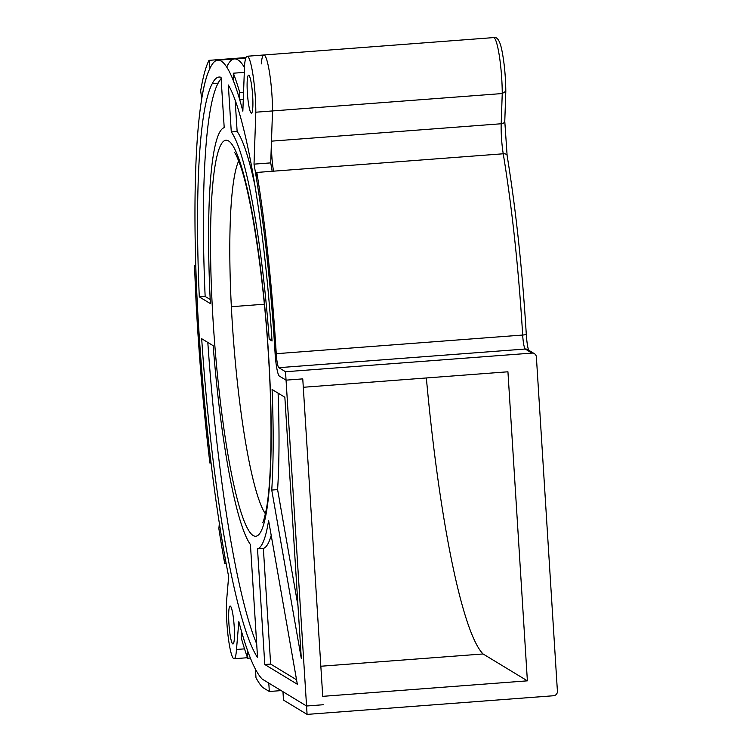 <?xml version="1.0" encoding="UTF-8"?>
<svg xmlns="http://www.w3.org/2000/svg" width="752" height="752" viewBox="0 0 752 752"><rect width="100%" height="100%" fill="white"/><g stroke="black" fill="none" stroke-linecap="round" stroke-linejoin="round"><path stroke-width="1.13" d="M504.724 120.781A4.23 2.679 -178 0 1 504.78 121.251A4.23 2.679 -178 0 1 501.189 123.76L271.481 141.15L272.525 110.939L502.242 93.549A38.032 5.076 85.7 0 0 493.547 37.6C497.138 36.491 499.901 40.664 501.838 50.121C504.291 62.369 505.617 76.065 505.814 91.227L502.242 93.549L501.189 123.76A25.361 3.384 -94.3 0 0 503.238 153.784A272.929 36.406 85.7 0 1 522.668 335.044A12.681 1.692 -94.3 0 0 525.244 349.031A4.23 4.174 121.2 0 1 527.707 349.614L534.399 353.675A4.23 4.174 121.2 0 1 536.383 356.974L557.411 691.229A4.23 4.174 121.2 0 1 553.5 695.75L307.089 714.4L285.525 371.742L278.832 367.681A12.681 1.692 85.7 0 1 276.247 353.703A272.929 36.406 -94.3 0 0 256.817 172.443L256.225 177.134A264.478 35.278 85.7 0 1 275.053 352.782A21.131 2.82 -94.3 0 0 275.091 353.299A21.131 2.82 -94.3 0 0 279.359 376.085L286.051 380.145L279.359 376.085A21.131 2.82 85.7 0 1 275.053 352.782A264.478 35.278 85.7 0 0 254.016 164.143L270.72 162.883L272.525 110.939A38.032 5.076 -94.3 0 0 263.839 54.99A38.032 5.076 -94.3 0 0 261.273 63.92M226.747 67.003A264.478 35.278 85.7 0 1 234.492 58.919A264.478 35.278 85.7 0 1 244.475 67.567A264.478 35.278 -94.3 0 0 234.492 58.919L245.763 58.073M244.297 72.38L233.317 73.207L233.252 80.464A264.478 35.278 85.7 0 1 239.738 99.8L239.794 92.637A272.929 36.406 -94.3 0 0 233.317 73.207M527.387 680.842L507.938 371.789L303.291 387.28L302.765 378.876L322.73 696.343L527.387 680.842L483.066 653.967L320.841 666.244M271.481 141.15A25.361 3.384 -94.3 0 0 273.521 171.174L256.817 172.443M264.347 304.212L231.343 306.713M426.356 377.965A320.521 42.751 -94.3 0 0 483.066 653.967M323.266 704.737L306.553 706.006L323.266 704.737M302.765 378.876L286.051 380.145L302.765 378.876M534.399 353.675A4.23 4.174 121.2 0 0 531.946 353.092L285.525 371.742M307.089 714.4L283.485 700.084L282.959 691.69L306.553 706.006L262.204 679.094A328.972 43.879 85.7 0 1 255.436 669.148L255.981 677.721A337.422 45.007 -94.3 0 0 262.692 687.469L269.329 691.492L268.793 683.098L262.204 679.094A328.972 43.879 85.7 0 1 238.845 621.641L236.485 649.474A33.812 4.512 85.7 0 1 234.107 658.733A33.812 4.512 85.7 0 1 226.831 622.158A33.812 4.512 85.7 0 1 226.719 599.241L228.646 576.54A328.972 43.879 85.7 0 1 198.641 326.772A328.972 43.879 85.7 0 1 197.522 307.878A296.937 39.612 85.7 0 1 195.793 266.481L194.589 265.747A305.387 40.74 -94.3 0 0 196.31 306.581A337.422 45.007 -94.3 0 0 209.883 463.025L210.814 460.826A328.972 43.879 85.7 0 1 197.522 307.878A296.937 39.612 85.7 0 1 210.588 67.116A264.478 35.278 85.7 0 1 217.779 60.188A264.478 35.278 85.7 0 1 242.849 111.193L244.569 65.18A38.032 5.076 85.7 0 1 247.135 56.25A38.032 5.076 85.7 0 1 255.821 112.208L254.016 164.143M281.163 690.599L269.329 691.492M201.715 98.54A296.937 39.612 85.7 0 1 210.034 68.159L208.962 60.357A305.387 40.74 -94.3 0 0 200.662 90.889L201.715 98.54M241.195 637.677A337.422 45.007 -94.3 0 0 247.671 658.235L247.756 651.091A328.972 43.879 85.7 0 1 241.279 630.59L241.195 637.677M219.368 523.364L218.86 528.628A337.422 45.007 -94.3 0 0 224.669 563.333L225.168 558.106A328.972 43.879 85.7 0 1 219.368 523.364M243.281 99.537L239.738 99.8M243.554 92.355L239.794 92.637M245.96 57.556L208.962 60.357M195.774 265.653L194.589 265.747M211.068 462.941L209.883 463.025M226.098 563.22L224.669 563.333M250.378 658.038L247.671 658.235M272.168 171.277A264.478 35.278 -94.3 0 0 270.72 162.883M255.821 112.208L272.525 110.939A38.032 5.076 -94.3 0 0 263.839 54.99L247.135 56.25M265.418 513.842A181.73 24.243 85.7 0 1 232.199 321.593A181.73 24.243 85.7 0 1 238.704 160.947M252.663 95.795A19.016 2.538 -94.3 0 0 248.564 75.219A19.016 2.538 -94.3 0 0 247.352 92.571A19.016 2.538 -94.3 0 0 251.441 113.148A19.016 2.538 -94.3 0 0 252.663 95.795M234.21 626.632A19.016 2.538 -94.3 0 0 230.121 606.056A19.016 2.538 -94.3 0 0 228.899 623.408A19.016 2.538 -94.3 0 0 232.988 643.985A19.016 2.538 -94.3 0 0 234.21 626.632M284.858 397.244L301.298 658.432L271.745 490.06A211.312 28.191 85.7 0 0 272.092 389.498L284.858 397.244M297.331 684.245L268.596 520.506A211.312 28.191 85.7 0 1 257.513 548.828L264.789 664.514L297.331 684.245M250.435 544.542L257.551 657.586A312.071 41.623 -94.3 0 1 201.686 338.71L213.164 345.676A211.312 28.191 85.7 0 0 250.435 544.542M210.4 303.611L199.299 296.88A280.035 37.356 -94.3 0 1 212.308 83.566A247.577 33.022 -94.3 0 1 219.058 77.042A247.577 33.022 -94.3 0 1 221.041 77.334L224.209 127.652A211.312 28.191 85.7 0 0 210.4 303.611M235.169 100.345L237.134 131.506L231.287 131.948L228.335 85.004A247.577 33.022 -94.3 0 1 272.055 341.004L269.207 339.284L271.923 339.077M231.287 131.948A211.312 28.191 85.7 0 1 269.207 339.284M244.541 648.863L236.485 649.474M297.98 605.802L277.601 489.618L271.745 490.06M277.601 489.618A211.312 28.191 -94.3 0 0 278.099 393.136M257.513 548.828L263.36 548.387L270.635 664.072L264.789 664.514M270.635 664.072L296.542 679.78M263.36 548.387A211.312 28.191 -94.3 0 0 271.209 535.415M256.686 643.844A312.071 41.623 85.7 0 1 207.815 342.433M210.193 299.493L205.146 296.429L199.299 296.88M205.146 296.429A280.035 37.356 85.7 0 1 218.155 83.124L212.308 83.566M218.155 83.124A247.577 33.022 85.7 0 1 221.126 78.65M254.74 184.672A211.312 28.191 -94.3 0 0 237.134 131.506M528.44 350.206A16.901 2.256 -94.3 0 0 528.722 351.137M526.25 334.273A4.23 0.498 176.6 0 1 526.287 334.339A4.23 0.498 176.6 0 1 522.668 335.044L276.247 353.703M507.111 155.814A4.23 2.294 170.7 0 0 507.111 155.448A4.23 2.294 170.7 0 0 503.238 153.784L273.521 171.174M278.832 367.681L525.244 349.031L531.946 353.092M213.136 321.424A198.631 26.499 -94.3 0 0 253.274 535.603A198.631 26.499 -94.3 0 0 268.586 355.057A198.631 26.499 -94.3 0 0 228.439 140.878A198.631 26.499 -94.3 0 0 213.136 321.424M493.547 37.6L263.839 54.99M505.814 91.321L504.78 121.251L507.111 155.448C515.947 209.949 522.339 269.573 526.287 334.339C526.823 342.094 527.65 347.518 528.75 350.62M247.493 657.718L234.107 658.733M234.492 58.919L217.779 60.188M234.699 152.741C235.451 153.173 237.331 157.412 240.349 165.468C251.582 197.221 263.773 277.469 268.417 354.859C272.656 420.03 271.566 481.844 266.293 509.499C264.554 517.696 263.35 522.038 262.692 522.555"/></g></svg>
